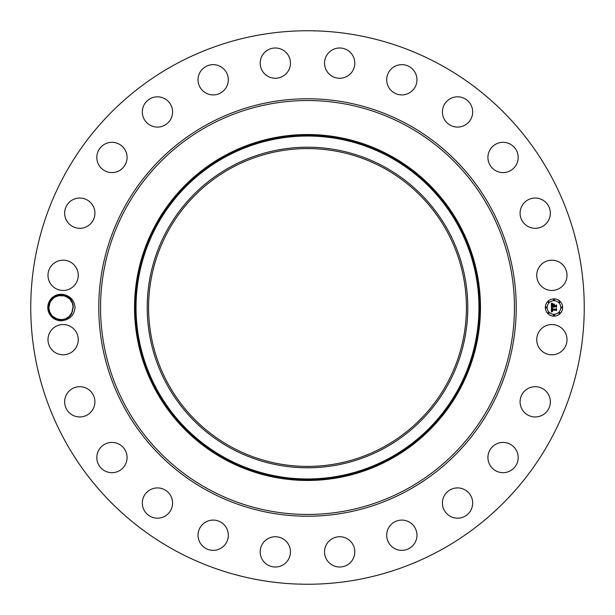 <?xml version="1.0" encoding="UTF-8"?>
<svg xmlns="http://www.w3.org/2000/svg" width="615" height="615" viewBox="0 0 615 615"><rect width="100%" height="100%" fill="white"/><g stroke="black" fill="none" stroke-linecap="round" stroke-linejoin="round"><path stroke-width="0.92" d="M174.821 550.371A276.75 276.75 0 0 1 64.629 174.821A276.75 276.75 0 0 1 440.179 64.629A276.75 276.75 0 0 1 550.371 440.179A276.75 276.75 0 0 1 174.821 550.371M301.711 30.811L301.289 30.819M301.027 30.827L304.517 30.765M310.829 30.773L307.5 30.75L310.829 30.773M314.572 31.065L313.927 30.827M313.289 584.188L313.712 584.181M313.973 584.173L310.483 584.235M304.171 584.227L307.5 584.25L304.171 584.227M300.428 583.935L301.073 584.173M63.445 320.492C70.364 319.031 74.238 314.703 75.076 307.5C74.246 300.305 70.371 295.976 63.453 294.508C69.495 296.515 72.724 300.466 73.147 306.362A12.185 12.185 0 0 0 73.047 305.586C72.17 294.408 55.096 290.957 49.853 301.396L48.185 307.485C49.2 316.525 54.289 320.861 63.445 320.492A13.223 13.223 0 0 1 49.415 301.166A13.223 13.223 0 0 1 63.453 294.508M538.586 332.415A15.137 15.137 0 0 1 559.127 326.388A15.137 15.137 0 0 1 565.154 346.929A15.137 15.137 0 0 1 544.613 352.956A15.137 15.137 0 0 1 538.586 332.415M546.166 412.273A15.137 15.137 0 0 1 524.772 412.773A15.137 15.137 0 0 1 524.264 391.378A15.137 15.137 0 0 1 545.666 390.871A15.137 15.137 0 0 1 546.166 412.273M510.919 470.475A15.137 15.137 0 0 1 490.124 465.424A15.137 15.137 0 0 1 495.175 444.622A15.137 15.137 0 0 1 515.97 449.673A15.137 15.137 0 0 1 510.919 470.475M461.811 517.569A15.137 15.137 0 0 1 443.023 507.306A15.137 15.137 0 0 1 453.286 488.525A15.137 15.137 0 0 1 472.074 498.788A15.137 15.137 0 0 1 461.811 517.569M402.179 550.348A15.137 15.137 0 0 1 386.697 535.573A15.137 15.137 0 0 1 401.464 520.09A15.137 15.137 0 0 1 416.955 534.858A15.137 15.137 0 0 1 402.179 550.348M336.098 566.576A15.137 15.137 0 0 1 324.966 548.303A15.137 15.137 0 0 1 343.247 537.164A15.137 15.137 0 0 1 354.378 555.445A15.137 15.137 0 0 1 336.098 566.576M268.071 565.154A15.137 15.137 0 0 1 262.044 544.613A15.137 15.137 0 0 1 282.585 538.586A15.137 15.137 0 0 1 288.612 559.127A15.137 15.137 0 0 1 268.071 565.154M202.727 546.166A15.137 15.137 0 0 1 202.227 524.772A15.137 15.137 0 0 1 223.622 524.264A15.137 15.137 0 0 1 224.129 545.666A15.137 15.137 0 0 1 202.727 546.166M144.525 510.919A15.137 15.137 0 0 1 149.576 490.124A15.137 15.137 0 0 1 170.378 495.175A15.137 15.137 0 0 1 165.327 515.97A15.137 15.137 0 0 1 144.525 510.919M97.431 461.811A15.137 15.137 0 0 1 107.694 443.023A15.137 15.137 0 0 1 126.475 453.286A15.137 15.137 0 0 1 116.212 472.074A15.137 15.137 0 0 1 97.431 461.811M64.652 402.179A15.137 15.137 0 0 1 79.427 386.697A15.137 15.137 0 0 1 94.91 401.464A15.137 15.137 0 0 1 80.142 416.955A15.137 15.137 0 0 1 64.652 402.179M48.424 336.098A15.137 15.137 0 0 1 66.697 324.966A15.137 15.137 0 0 1 77.836 343.247A15.137 15.137 0 0 1 59.555 354.378A15.137 15.137 0 0 1 48.424 336.098M49.846 268.071A15.137 15.137 0 0 1 70.387 262.044A15.137 15.137 0 0 1 76.414 282.585A15.137 15.137 0 0 1 55.873 288.612A15.137 15.137 0 0 1 49.846 268.071M68.834 202.727A15.137 15.137 0 0 1 90.228 202.227A15.137 15.137 0 0 1 90.736 223.622A15.137 15.137 0 0 1 69.334 224.129A15.137 15.137 0 0 1 68.834 202.727M104.081 144.525A15.137 15.137 0 0 1 124.876 149.576A15.137 15.137 0 0 1 119.825 170.378A15.137 15.137 0 0 1 99.03 165.327A15.137 15.137 0 0 1 104.081 144.525M153.189 97.431A15.137 15.137 0 0 1 171.977 107.694A15.137 15.137 0 0 1 161.714 126.475A15.137 15.137 0 0 1 142.926 116.212A15.137 15.137 0 0 1 153.189 97.431M212.821 64.652A15.137 15.137 0 0 1 228.303 79.427A15.137 15.137 0 0 1 213.536 94.91A15.137 15.137 0 0 1 198.045 80.142A15.137 15.137 0 0 1 212.821 64.652M278.903 48.424A15.137 15.137 0 0 1 290.034 66.697A15.137 15.137 0 0 1 271.753 77.836A15.137 15.137 0 0 1 260.622 59.555A15.137 15.137 0 0 1 278.903 48.424M346.929 49.846A15.137 15.137 0 0 1 352.956 70.387A15.137 15.137 0 0 1 332.415 76.414A15.137 15.137 0 0 1 326.388 55.873A15.137 15.137 0 0 1 346.929 49.846M412.273 68.834A15.137 15.137 0 0 1 412.773 90.228A15.137 15.137 0 0 1 391.378 90.736A15.137 15.137 0 0 1 390.871 69.334A15.137 15.137 0 0 1 412.273 68.834M470.475 104.081A15.137 15.137 0 0 1 465.424 124.876A15.137 15.137 0 0 1 444.622 119.825A15.137 15.137 0 0 1 449.673 99.03A15.137 15.137 0 0 1 470.475 104.081M517.569 153.189A15.137 15.137 0 0 1 507.306 171.977A15.137 15.137 0 0 1 488.525 161.714A15.137 15.137 0 0 1 498.788 142.926A15.137 15.137 0 0 1 517.569 153.189M550.348 212.821A15.137 15.137 0 0 1 535.573 228.303A15.137 15.137 0 0 1 520.09 213.536A15.137 15.137 0 0 1 534.858 198.045A15.137 15.137 0 0 1 550.348 212.821M566.576 278.903A15.137 15.137 0 0 1 548.303 290.034A15.137 15.137 0 0 1 537.164 271.753A15.137 15.137 0 0 1 555.445 260.622A15.137 15.137 0 0 1 566.576 278.903M553.984 298.852A8.648 8.648 0 0 1 562.625 307.5A8.648 8.648 0 0 1 553.984 316.148A8.648 8.648 0 0 1 545.336 307.5A8.648 8.648 0 0 1 553.984 298.852M383.691 168.033A158.924 158.924 0 0 1 446.967 383.691A158.924 158.924 0 0 1 231.309 446.967A158.924 158.924 0 0 1 168.033 231.309A158.924 158.924 0 0 1 383.691 168.033M303.702 466.378L309.553 466.408M311.298 148.622L305.447 148.592M230.656 166.834A160.284 160.284 0 0 1 448.166 230.656A160.284 160.284 0 0 1 384.344 448.166A160.284 160.284 0 0 1 166.834 384.344A160.284 160.284 0 0 1 230.656 166.834M66.42 296.584L64.821 295.93L69.656 298.913L64.821 295.93L60.047 295.361L54.743 297.06L52.729 298.582L50.33 301.658L48.839 307.531C48.178 319.708 66.558 324.305 71.709 313.343L73.147 306.362M52.383 316.087L57.218 319.07L61.992 319.646L65.613 318.785L69.311 316.418L71.709 313.343L73.2 307.469C73.9 295.269 55.358 290.726 50.33 301.658L48.839 307.531L49.315 310.882L48.839 307.531L49.315 310.882L48.839 307.531L50.33 301.658L52.713 298.59L50.33 301.658C55.358 290.726 73.9 295.269 73.2 307.469L72.393 303.141L69.872 299.136L72.393 303.141L71.455 301.212M60.047 295.361L58.294 295.631L64.821 295.93L60.047 295.354L64.821 295.93L69.695 298.944M73.2 307.546L73.193 308.03M390.425 155.703A172.969 172.969 0 0 1 390.425 459.297A172.969 172.969 0 0 1 134.531 307.5A172.969 172.969 0 0 1 390.425 155.703M553.984 314.311A6.811 6.811 0 0 0 560.795 307.5A6.811 6.811 0 0 0 553.984 300.689A6.811 6.811 0 0 0 547.166 307.5A6.811 6.811 0 0 0 553.984 314.311M546.251 308.023A0.523 0.523 0 0 0 546.773 307.5A0.523 0.523 0 0 0 546.251 306.977A0.523 0.523 0 0 0 545.728 307.5A0.523 0.523 0 0 0 546.251 308.023M553.984 300.297A0.523 0.523 0 0 0 554.507 299.766A0.523 0.523 0 0 0 553.984 299.244A0.523 0.523 0 0 0 553.454 299.766A0.523 0.523 0 0 0 553.984 300.297M548.511 302.557A0.523 0.523 0 0 0 549.041 302.034A0.523 0.523 0 0 0 548.511 301.511A0.523 0.523 0 0 0 547.988 302.034A0.523 0.523 0 0 0 548.511 302.557M561.71 308.023A0.523 0.523 0 0 0 562.233 307.5A0.523 0.523 0 0 0 561.71 306.977A0.523 0.523 0 0 0 561.188 307.5A0.523 0.523 0 0 0 561.71 308.023M559.45 302.557A0.523 0.523 0 0 0 559.973 302.034A0.523 0.523 0 0 0 559.45 301.511A0.523 0.523 0 0 0 558.92 302.034A0.523 0.523 0 0 0 559.45 302.557M553.984 314.703A0.523 0.523 0 0 0 553.454 315.234A0.523 0.523 0 0 0 553.984 315.756A0.523 0.523 0 0 0 554.507 315.234A0.523 0.523 0 0 0 553.984 314.703M548.511 312.443A0.523 0.523 0 0 0 547.988 312.966A0.523 0.523 0 0 0 548.511 313.489A0.523 0.523 0 0 0 549.041 312.966A0.523 0.523 0 0 0 548.511 312.443M559.45 312.443A0.523 0.523 0 0 0 558.92 312.966A0.523 0.523 0 0 0 559.45 313.489A0.523 0.523 0 0 0 559.973 312.966A0.523 0.523 0 0 0 559.45 312.443M58.294 295.631L54.743 297.06L52.729 298.582L50.33 301.658L53.674 297.783L50.33 301.658L48.839 307.531L49.646 311.859L52.167 315.864M551.447 307.523L552.539 308.046L551.732 309.376L555.829 309.414L556.244 308.968L556.244 310.698L555.799 310.168L552.039 310.168L552.639 311.275L551.755 310.168L551.863 311.144L552.601 311.474L551.432 312.028L551.447 307.523M551.701 307.315L552.701 307.907L551.701 307.315M552.185 308.33L552.039 309.114L555.845 309.114L556.552 308.515L556.552 310.444L556.452 308.722L555.875 309.23L551.932 309.23L552.185 308.33M551.394 303.226L552.524 303.848L551.809 304.448L551.709 305.886L553.477 305.886L551.916 305.655L552.301 304.079L552.016 305.555L553.477 305.555L552.839 304.387L554.423 304.387L553.792 305.886L556.191 305.401L556.191 307.254L555.699 306.639L554.077 306.639L554.215 307.223L553.792 306.639L554.015 307.385L553.477 306.639L551.394 307.146L551.394 303.226M551.747 303.041L552.777 303.618L551.747 303.041M554.599 304.11L552.916 304.202L554.599 304.11M554.107 305.555L555.729 305.555L556.552 304.894L556.552 307.085L556.452 305.101L555.776 305.655L554.007 305.655L554.107 304.786L554.107 305.555M70.002 315.726L71.709 313.343L68.365 317.217L71.709 313.343L73.2 307.469L72.724 304.118L73.2 307.469L71.709 313.343L68.365 317.217L71.709 313.343L69.326 316.41L71.709 313.343L73.2 307.469L72.724 304.11L73.2 307.469L71.709 313.343L68.365 317.217L71.709 313.343L68.365 317.217L71.709 313.343L73.2 307.469L72.393 303.141M49.646 311.859L50.584 313.788L49.646 311.859M57.21 319.07L54.358 317.701L57.218 319.07M61.992 319.639L63.745 319.37L61.992 319.639M65.613 318.785L67.296 317.94L65.613 318.785M52.721 298.582L50.33 301.658L52.721 298.582L50.33 301.658L52.721 298.582L56.426 296.215L52.729 298.582L50.33 301.658L48.839 307.531L49.315 310.882L48.839 307.531L49.315 310.882L48.839 307.531L49.315 310.882L48.839 307.531L50.33 301.658L53.674 297.783L50.384 301.565M72.724 304.118L73.2 307.469L72.724 304.11L73.2 307.469L72.724 304.11L73.2 307.469L72.724 304.11L73.2 307.469L71.709 313.343L69.318 316.418L72.616 311.221M48.839 307.531L49.315 310.89L48.839 307.531M68.365 317.217L71.709 313.343M67.681 297.299L64.829 295.93L67.681 297.299M56.426 296.215L55.119 296.837M207.432 490.67A208.723 208.723 0 0 1 124.33 207.432A208.723 208.723 0 0 1 407.568 124.33A208.723 208.723 0 0 1 490.67 407.568A208.723 208.723 0 0 1 207.432 490.67M406.723 125.883A206.955 206.955 0 0 1 489.117 406.723A206.955 206.955 0 0 1 208.277 489.117A206.955 206.955 0 0 1 125.883 208.277A206.955 206.955 0 0 1 406.723 125.883M389.702 457.975A171.462 171.462 0 0 1 157.025 389.702A171.462 171.462 0 0 1 225.298 157.025A171.462 171.462 0 0 1 457.975 225.298A171.462 171.462 0 0 1 389.702 457.975M224.867 156.248A172.354 172.354 0 0 0 156.248 390.133A172.354 172.354 0 0 0 390.133 458.752A172.354 172.354 0 0 0 458.752 224.867A172.354 172.354 0 0 0 224.867 156.248"/></g></svg>
